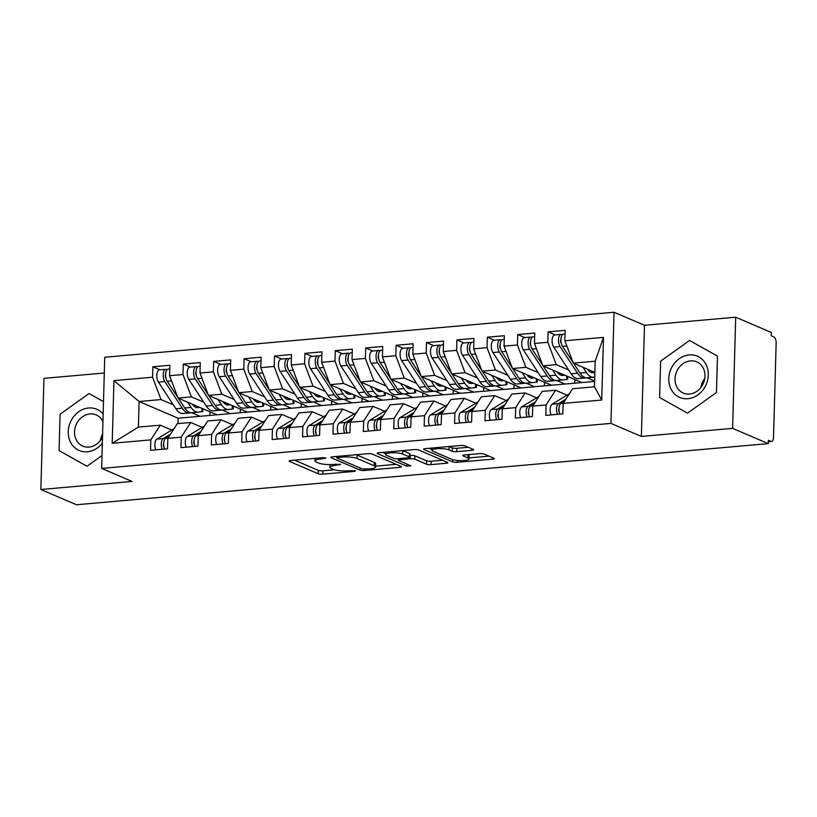 <?xml version="1.0" encoding="UTF-8"?>
<svg xmlns="http://www.w3.org/2000/svg" width="817" height="817" viewBox="0 0 817 817"><rect width="100%" height="100%" fill="white"/><g stroke="black" fill="none" stroke-linecap="round" stroke-linejoin="round"><path stroke-width="1.23" d="M325.82 457.98L322.613 457.694L290.903 460.492A3.391 0.725 -178.4 0 0 289.116 461.084A3.391 0.725 -178.4 0 0 289.514 461.442L318.273 473.748A3.391 0.725 -178.4 0 0 322.848 474.166L354.558 471.368L355.538 470.704L348.226 470.776A10.835 2.328 -178.4 0 1 333.561 469.428L331.161 468.407A10.835 2.328 -178.4 0 1 329.884 467.253A10.835 2.328 -178.4 0 1 335.603 465.373L340.679 464.342L333.367 464.413A10.835 2.328 -178.4 0 1 318.701 463.065L316.312 462.044A10.835 2.328 -178.4 0 1 315.025 460.9A10.835 2.328 -178.4 0 1 320.744 459.011L325.82 457.98M471.838 450.32A3.391 0.725 -178.4 0 0 473.625 449.728A3.391 0.725 -178.4 0 0 473.227 449.37L465.159 445.919A3.391 0.725 -178.4 0 0 460.574 445.5L425.361 448.615A3.391 0.725 -178.4 0 0 423.574 449.197A3.391 0.725 -178.4 0 0 423.972 449.554L452.72 461.871A3.391 0.725 -178.4 0 0 457.306 462.289L492.528 459.174A3.391 0.725 -178.4 0 0 494.316 458.582A3.391 0.725 -178.4 0 0 493.917 458.225L484.164 454.058A3.391 0.725 -178.4 0 0 479.589 453.639L464.516 454.967A3.391 0.725 -178.4 0 0 462.728 455.559A3.391 0.725 -178.4 0 0 463.127 455.917L467.957 457.99A9.058 1.94 -178.4 0 1 469.029 458.94A9.058 1.94 -178.4 0 1 462.156 460.635A9.058 1.94 -178.4 0 1 451.995 459.399L433.061 451.29A9.058 1.94 -178.4 0 1 431.989 450.33A9.058 1.94 -178.4 0 1 438.872 448.635A9.058 1.94 -178.4 0 1 449.033 449.881L452.189 451.229A3.391 0.725 -178.4 0 0 456.764 451.648L471.838 450.32L471.879 448.799M104.3 373.012L43.955 378.342L40.85 489.495L76.492 504.753L768.235 443.621L768.327 440.261L770.931 441.374A5.178 2.41 84.9 0 0 771.534 441.476A5.178 2.41 84.9 0 0 773.515 437.361L776.15 343.058A5.178 2.41 84.9 0 0 773.852 336.951L771.248 335.838L771.34 332.468L735.698 317.21L644.48 325.278L614.047 312.247L610.942 423.4L641.376 436.431L732.594 428.363L768.235 443.621M40.85 489.495L132.068 481.438L101.635 468.407L610.942 423.4M372.338 454.119A3.391 0.725 -178.4 0 0 367.752 453.701L332.539 456.815A3.391 0.725 -178.4 0 0 330.752 457.397A3.391 0.725 -178.4 0 0 331.151 457.765L359.909 470.071A3.391 0.725 -178.4 0 0 364.484 470.49L399.707 467.375A3.391 0.725 -178.4 0 0 401.494 466.793A3.391 0.725 -178.4 0 0 401.096 466.436L372.338 454.119M378.945 452.71L414.168 449.595A3.391 0.725 -178.4 0 1 418.753 450.024L447.502 462.33A3.391 0.725 -178.4 0 1 447.9 462.688A3.391 0.725 -178.4 0 1 446.113 463.28L431.039 464.607A3.391 0.725 -178.4 0 1 426.464 464.189L414.801 459.195A3.391 0.725 -178.4 0 0 410.216 458.776L400.218 459.665A3.391 0.725 -178.4 0 0 398.43 460.247A3.391 0.725 -178.4 0 0 398.829 460.604L410.971 465.802L406.795 466.18L377.566 453.66A3.391 0.725 -178.4 0 1 377.158 453.302A3.391 0.725 -178.4 0 1 378.945 452.71M574.668 383.193L574.974 379.558M544.265 385.879L544.561 382.244M513.862 388.565L514.159 384.93M483.45 391.251L483.756 387.615M453.047 393.937L453.343 390.312M422.634 396.633L422.94 392.997M392.231 399.319L392.538 395.683M361.829 402.005L362.125 398.369M331.416 404.691L331.722 401.055M301.013 407.377L301.31 403.741M270.611 410.063L270.907 406.427M240.198 412.748L240.504 409.113M614.047 312.247L104.739 357.254L101.635 468.407M191.709 412.728L200.053 416.302L178.157 418.233L139.104 401.515L113.951 380.63L112.195 443.284L150.808 439.873L150.522 450.31L167.546 448.809L167.842 438.361L181.221 437.177L180.925 447.624L197.959 446.113L198.245 435.675L211.623 434.491L211.337 444.938L228.362 443.427L228.658 432.99L242.036 431.805L241.74 442.252L258.764 440.741L259.06 430.304L272.439 429.119L272.143 439.556L289.177 438.055L289.463 427.618L302.841 426.433L302.556 436.87L319.58 435.369L319.876 424.932L333.254 423.747L332.958 434.184L349.982 432.683L350.279 422.236L363.657 421.061L363.361 431.499L380.395 429.997L380.681 419.55L394.06 418.375L393.774 428.813L410.798 427.311L411.094 416.864L424.472 415.679L424.176 426.127L441.211 424.626L441.497 414.178L454.875 412.993L454.589 423.441L471.613 421.929L471.899 411.492L485.288 410.308L484.992 420.755L502.016 419.244L502.312 408.806L515.69 407.622L515.394 418.069L532.429 416.558L532.715 406.12L546.093 404.936L545.807 415.373L562.831 413.872L563.127 403.435L572.594 388.739L594.48 386.798L595.195 361.206L573.309 363.136L594.888 372.378M113.951 380.63L152.565 377.219L161 399.574L173.316 404.854M159.948 369.815L152.85 366.782L152.565 377.219M152.85 366.782L169.885 365.27L169.589 375.718L182.967 374.533L191.403 396.888L203.729 402.168M190.361 367.129L183.263 364.086L182.967 374.533M183.263 364.086L200.288 362.585L199.991 373.022L213.38 371.847L221.805 394.202L234.132 399.482M220.764 364.443L213.666 361.4L213.38 371.847M213.666 361.4L230.69 359.899L230.404 370.336L243.783 369.161L252.218 391.517L264.534 396.796M251.176 361.757L244.069 358.714L243.783 369.161M244.069 358.714L261.103 357.213L260.807 367.65L274.185 366.465L282.621 388.831L294.947 394.1M281.579 359.072L274.481 356.028L274.185 366.465M274.481 356.028L291.506 354.527L291.22 364.964L304.598 363.779L313.023 386.145L325.35 391.414M311.982 356.386L304.884 353.342L304.598 363.779M304.884 353.342L321.918 351.841L321.622 362.278L335.001 361.094L343.436 383.449L355.763 388.729M342.394 353.69L335.297 350.656L335.001 361.094M335.297 350.656L352.321 349.145L352.025 359.592L365.403 358.408L373.839 380.763L386.165 386.043M372.797 351.004L365.699 347.971L365.403 358.408M365.699 347.971L382.724 346.459L382.438 356.906L395.816 355.722L404.252 378.077L416.568 383.357M403.2 348.318L396.102 345.285L395.816 355.722M396.102 345.285L413.136 343.773L412.84 354.221L426.219 353.036L434.654 375.391L446.981 380.671M433.613 345.632L426.515 342.589L426.219 353.036M426.515 342.589L443.539 341.087L443.243 351.535L456.632 350.35L465.057 372.705L477.383 377.985M464.015 342.946L456.917 339.903L456.632 350.35M456.917 339.903L473.942 338.401L473.656 348.839L487.034 347.664L495.47 370.019L507.786 375.299M494.428 340.26L487.32 337.217L487.034 347.664M487.32 337.217L504.355 335.716L504.058 346.153L517.437 344.978L525.872 367.333L538.199 372.603M524.831 337.574L517.733 334.531L517.437 344.978M517.733 334.531L534.757 333.03L534.471 343.467L547.85 342.282L556.275 364.648L568.601 369.917M555.233 334.888L548.136 331.845L547.85 342.282M548.136 331.845L565.17 330.344L564.874 340.781L603.487 337.37L601.741 400.024L563.127 403.435M567.008 395.142L555.56 390.24L542.182 391.425L532.715 406.12M546.093 404.936L555.56 390.24M564.874 340.781L573.309 363.136M595.195 361.206L603.487 337.37M536.595 397.828L525.157 392.926L511.779 394.111L502.312 408.806M515.69 407.622L525.157 392.926M594.633 381.427L200.053 416.302M586.984 377.791L594.643 381.069M556.275 364.648L542.897 365.822L581.959 382.55M534.471 343.467L542.897 365.822M506.193 400.514L494.755 395.622L481.376 396.796L471.899 411.492M485.288 410.308L494.755 395.622M556.581 380.477L564.925 384.051M525.872 367.333L512.494 368.518L551.546 385.236M504.058 346.153L512.494 368.518M475.79 403.2L464.342 398.308L450.964 399.482L441.497 414.178M454.875 412.993L464.342 398.308M526.179 383.163L534.522 386.737M495.47 370.019L482.091 371.204L521.144 387.922M473.656 348.839L482.091 371.204M445.377 405.886L433.939 400.994L420.561 402.178L411.094 416.864M424.472 415.679L433.939 400.994M495.766 385.859L504.12 389.423M465.057 372.705L451.678 373.89L490.741 390.608M443.243 351.535L451.678 373.89M414.975 408.582L403.537 403.68L390.148 404.864L380.681 419.55M394.06 418.375L403.537 403.68M465.363 388.545L473.707 392.119M434.654 375.391L421.276 376.576L460.328 393.294M412.84 354.221L421.276 376.576M384.562 411.268L373.124 406.366L359.746 407.55L350.279 422.236M363.657 421.061L373.124 406.366M434.961 391.231L443.304 394.805M404.252 378.077L390.863 379.262L429.926 395.979M382.438 356.906L390.863 379.262M354.159 413.953L342.721 409.051L329.343 410.236L319.876 424.932M333.254 423.747L342.721 409.051M404.548 393.917L412.902 397.491M373.839 380.763L360.46 381.947L399.523 398.676M352.025 359.592L360.46 381.947M323.757 416.639L312.308 411.737L298.93 412.922L289.463 427.618M302.841 426.433L312.308 411.737M374.145 396.602L382.489 400.177M343.436 383.449L330.058 384.633L369.11 401.361M321.622 362.278L330.058 384.633M293.344 419.325L281.906 414.423L268.527 415.608L259.06 430.304M272.439 429.119L281.906 414.423M343.732 399.288L352.086 402.863M313.023 386.145L299.645 387.319L338.708 404.047M291.22 364.964L299.645 387.319M262.941 422.011L251.503 417.109L238.125 418.294L228.658 432.99M242.036 431.805L251.503 417.109M313.33 401.974L321.684 405.549M282.621 388.831L269.242 390.005L308.295 406.733M260.807 367.65L269.242 390.005M232.539 424.697L221.09 419.805L207.712 420.98L198.245 435.675M211.623 434.491L221.09 419.805M282.927 404.66L291.271 408.234M252.218 391.517L238.84 392.701L277.892 409.419M230.404 370.336L238.84 392.701M202.126 427.383L190.688 422.491L177.309 423.666L167.842 438.361M181.221 437.177L190.688 422.491M252.514 407.346L260.868 410.92M221.805 394.202L208.427 395.387L247.49 412.105M199.991 373.022L208.427 395.387M209.795 415.434L210.092 411.799M171.723 430.069L160.285 425.177L138.39 427.107L112.195 443.284M150.808 439.873L160.285 425.177M222.112 410.042L230.455 413.616M191.403 396.888L178.024 398.073L217.077 414.791M169.589 375.718L178.024 398.073M732.594 428.363L735.698 317.21M103.504 401.647L89.033 393.528L60.09 414.219L59.069 450.586L87 466.252L101.992 455.529L87 466.252L59.069 450.586L60.09 414.219L89.033 393.528L103.504 401.647M644.48 325.278L641.376 436.431M660.616 361.155L659.605 397.511L687.526 413.188L716.458 392.487L717.479 356.12L689.558 340.454L660.616 361.155L689.558 340.454L717.479 356.12L716.458 392.487L687.526 413.188L659.605 397.511L660.616 361.155M161 399.574L139.104 401.515L138.39 427.107M178.157 418.233L178.014 423.604M601.741 400.024L594.48 386.798M294.518 460.175L318.364 470.378A3.391 0.725 -178.4 0 0 322.95 470.806L334.531 469.775M375.606 466.15L396.184 464.332M336.155 456.489L336.839 456.785M338.054 457.479L337.084 458.143L362.329 468.948L369.856 468.866A10.835 2.328 -178.4 0 0 375.585 466.977A10.835 2.328 -178.4 0 0 374.298 465.833L357.049 458.439A10.835 2.328 -178.4 0 0 342.384 457.101L338.054 457.479L338.095 456.325M375.585 466.977L375.677 463.607A10.835 2.328 -178.4 0 0 374.39 462.463L374.298 465.833M356.171 454.722A10.835 2.328 -178.4 0 1 357.141 455.079L374.39 462.463M442.6 460.226L431.141 461.237L431.039 464.607M409.817 455.457L410.308 455.406A3.391 0.725 -178.4 0 1 414.893 455.825L426.556 460.819A3.391 0.725 -178.4 0 0 431.141 461.237M398.461 459.195L397.389 458.735M385.685 453.731L382.56 452.393M402.699 454.017A9.058 1.94 -178.4 0 0 392.538 452.771A9.058 1.94 -178.4 0 0 385.665 454.466A9.058 1.94 -178.4 0 0 386.727 455.426L393.406 458.286A3.391 0.725 -178.4 0 0 397.981 458.705L407.979 457.816A3.391 0.725 -178.4 0 0 409.766 457.234A3.391 0.725 -178.4 0 0 409.368 456.877L402.699 454.017L402.791 450.647A9.058 1.94 -178.4 0 0 402.71 450.616M409.766 457.234L409.858 453.864A3.391 0.725 -178.4 0 0 409.46 453.506L409.368 456.877M402.791 450.647L409.46 453.506M449.115 446.511A9.058 1.94 -178.4 0 1 449.125 446.511L452.281 447.859A3.391 0.725 -178.4 0 0 456.856 448.288L468.315 447.267M469.029 458.94L469.121 455.58A9.058 1.94 -178.4 0 0 468.131 454.65M469.06 457.888L489.005 456.131M428.976 448.288L432.009 449.595M166.004 378.24L165.882 378.046A2.41 1.123 -95.1 0 1 165.32 375.677A2.41 1.123 -95.1 0 1 165.647 374.237M191.055 412.728L189.524 412.912A21.732 10.131 -95.1 0 1 189.36 412.932A21.732 10.131 -95.1 0 1 182.262 408.194L164.809 381.539A6.904 3.217 -95.1 0 1 163.206 374.778A6.904 3.217 -95.1 0 1 165.851 369.294L159.468 369.856A6.904 3.217 84.9 0 0 156.823 375.34A6.904 3.217 84.9 0 0 158.427 382.101L175.88 408.755A21.732 10.131 84.9 0 0 182.977 413.494A21.732 10.131 84.9 0 0 183.141 413.484M165.851 369.294A6.904 3.217 -95.1 0 1 166.627 369.427L167.168 369.652M177.769 397.399L167.25 381.325A6.904 3.217 -95.1 0 1 165.637 374.564A6.904 3.217 -95.1 0 1 168.282 369.08L169.783 368.947M192.332 404.201A17.249 8.037 84.9 0 0 197.785 407.683A17.249 8.037 84.9 0 0 197.918 407.673L199.879 407.428M199.532 407.285L196.397 407.56M202.545 408.571L202.83 411.554L202.044 411.676L201.707 408.214M187.665 402.199L191.076 407.417A21.732 10.131 84.9 0 0 198.174 412.156A21.732 10.131 84.9 0 0 198.347 412.136L202.044 411.676M191.964 412.697A21.732 10.131 -95.1 0 1 191.791 412.718A21.732 10.131 -95.1 0 1 184.693 407.979L178.28 398.185M208.631 411.176L202.555 408.674M199.328 407.295L192.434 404.344M169.262 436.155L165.657 438.351A6.904 3.217 84.9 0 0 163.706 443.59A6.904 3.217 84.9 0 0 164.646 449.064M163.717 443.274A2.41 1.123 84.9 0 0 163.39 444.714A2.41 1.123 84.9 0 0 164.074 447.246M170.6 434.072L163.216 438.566A6.904 3.217 84.9 0 0 161.276 443.805A6.904 3.217 84.9 0 0 162.215 449.279M155.822 449.84A6.904 3.217 -95.1 0 1 154.893 444.377A6.904 3.217 -95.1 0 1 156.833 439.127L174.123 428.608M196.417 375.544L196.284 375.36A2.41 1.123 -95.1 0 1 195.723 372.991A2.41 1.123 -95.1 0 1 196.06 371.551M221.458 410.042L219.936 410.226A21.732 10.131 -95.1 0 1 219.763 410.246A21.732 10.131 -95.1 0 1 212.665 405.508L195.222 378.853A6.904 3.217 -95.1 0 1 193.609 372.092A6.904 3.217 -95.1 0 1 196.254 366.608L189.871 367.17A6.904 3.217 84.9 0 0 187.226 372.654A6.904 3.217 84.9 0 0 188.839 379.415L206.282 406.069A21.732 10.131 84.9 0 0 213.38 410.808A21.732 10.131 84.9 0 0 213.543 410.788M196.254 366.608A6.904 3.217 -95.1 0 1 197.03 366.741L197.571 366.956M208.182 394.713L197.653 378.639A6.904 3.217 -95.1 0 1 196.039 371.868A6.904 3.217 -95.1 0 1 198.694 366.394L200.185 366.261M222.735 401.515A17.249 8.037 84.9 0 0 228.188 404.997A17.249 8.037 84.9 0 0 228.321 404.987L230.282 404.742M229.934 404.599L226.809 404.864M232.947 405.886L233.233 408.868L232.447 408.99L232.12 405.528M218.068 399.513L221.489 404.732A21.732 10.131 84.9 0 0 228.586 409.47A21.732 10.131 84.9 0 0 228.75 409.45L232.447 408.99M222.367 410.011A21.732 10.131 -95.1 0 1 222.193 410.032A21.732 10.131 -95.1 0 1 215.106 405.293L208.692 395.499M239.034 408.49L232.957 405.988M229.74 404.609L222.837 401.658M226.82 372.858L226.697 372.675A2.41 1.123 -95.1 0 1 226.135 370.305A2.41 1.123 -95.1 0 1 226.462 368.865M251.861 407.346L250.339 407.54A21.732 10.131 -95.1 0 1 250.176 407.56A21.732 10.131 -95.1 0 1 243.078 402.822L225.625 376.167A6.904 3.217 -95.1 0 1 224.021 369.396A6.904 3.217 -95.1 0 1 226.666 363.922L220.284 364.484A6.904 3.217 84.9 0 0 217.628 369.968A6.904 3.217 84.9 0 0 219.242 376.729L236.695 403.384A21.732 10.131 84.9 0 0 243.783 408.122A21.732 10.131 84.9 0 0 243.956 408.102M226.666 363.922A6.904 3.217 -95.1 0 1 227.443 364.045L227.984 364.27M238.584 392.027L228.055 375.953A6.904 3.217 -95.1 0 1 226.452 369.182A6.904 3.217 -95.1 0 1 229.097 363.708L230.588 363.575M253.147 398.819A17.249 8.037 84.9 0 0 258.591 402.311A17.249 8.037 84.9 0 0 258.723 402.301L260.684 402.056M260.347 401.903L257.212 402.178M263.36 403.2L263.646 406.182L262.86 406.304L262.523 402.842M248.48 396.827L251.891 402.046A21.732 10.131 84.9 0 0 258.989 406.784A21.732 10.131 84.9 0 0 259.152 406.764L262.86 406.304M252.77 407.326A21.732 10.131 -95.1 0 1 252.606 407.346A21.732 10.131 -95.1 0 1 245.508 402.607L239.095 392.803M269.447 405.804L263.37 403.302M260.143 401.923L253.25 398.972M257.222 370.172L257.1 369.989A2.41 1.123 -95.1 0 1 256.538 367.619A2.41 1.123 -95.1 0 1 256.865 366.179M282.273 404.66L280.742 404.854A21.732 10.131 -95.1 0 1 280.578 404.875A21.732 10.131 -95.1 0 1 273.481 400.136L256.038 373.481A6.904 3.217 -95.1 0 1 254.424 366.71A6.904 3.217 -95.1 0 1 257.069 361.237L250.686 361.798A6.904 3.217 84.9 0 0 248.041 367.282A6.904 3.217 84.9 0 0 249.645 374.043L267.098 400.698A21.732 10.131 84.9 0 0 274.195 405.436A21.732 10.131 84.9 0 0 274.359 405.416M257.069 361.237A6.904 3.217 -95.1 0 1 257.845 361.359L258.386 361.584M268.987 389.341L258.468 373.257A6.904 3.217 -95.1 0 1 256.855 366.496A6.904 3.217 -95.1 0 1 259.5 361.022L261.001 360.889M283.55 396.133A17.249 8.037 84.9 0 0 289.004 399.625A17.249 8.037 84.9 0 0 289.136 399.615L291.097 399.37M290.75 399.217L287.625 399.493M293.763 400.504L294.049 403.486L293.262 403.618L292.925 400.156M278.883 394.141L282.304 399.36A21.732 10.131 84.9 0 0 289.392 404.088A21.732 10.131 84.9 0 0 289.565 404.078L293.262 403.618M283.182 404.64A21.732 10.131 -95.1 0 1 283.009 404.66A21.732 10.131 -95.1 0 1 275.911 399.922L269.498 390.118M299.849 403.118L293.773 400.616M290.556 399.237L283.652 396.286M287.635 367.487L287.513 367.303A2.41 1.123 -95.1 0 1 286.941 364.933A2.41 1.123 -95.1 0 1 287.278 363.494M312.676 401.974L311.154 402.168A21.732 10.131 -95.1 0 1 310.981 402.189A21.732 10.131 -95.1 0 1 303.893 397.45L286.44 370.785A6.904 3.217 -95.1 0 1 284.827 364.025A6.904 3.217 -95.1 0 1 287.482 358.551L281.089 359.112A6.904 3.217 84.9 0 0 278.444 364.586A6.904 3.217 84.9 0 0 280.057 371.357L297.5 398.012A21.732 10.131 84.9 0 0 304.598 402.75A21.732 10.131 84.9 0 0 304.772 402.73M287.482 358.551A6.904 3.217 -95.1 0 1 288.248 358.673L288.789 358.898M299.4 386.655L288.871 370.571A6.904 3.217 -95.1 0 1 287.257 363.81A6.904 3.217 -95.1 0 1 289.912 358.336L291.403 358.203M313.953 393.447A17.249 8.037 84.9 0 0 319.406 396.939A17.249 8.037 84.9 0 0 319.539 396.919L321.5 396.684M321.163 396.531L318.027 396.807M324.165 397.818L324.451 400.8L323.665 400.922L323.338 397.46M309.296 391.455L312.707 396.664A21.732 10.131 84.9 0 0 319.804 401.402A21.732 10.131 84.9 0 0 319.968 401.392L323.665 400.922M313.585 401.954A21.732 10.131 -95.1 0 1 313.422 401.974A21.732 10.131 -95.1 0 1 306.324 397.236L299.91 387.432M330.252 400.432L324.175 397.93M320.958 396.551L314.065 393.6M199.665 433.47L196.06 435.665A6.904 3.217 84.9 0 0 194.119 440.904A6.904 3.217 84.9 0 0 195.049 446.378M194.129 440.588A2.41 1.123 84.9 0 0 193.803 442.028A2.41 1.123 84.9 0 0 194.477 444.55M201.013 431.386L193.629 435.88A6.904 3.217 84.9 0 0 191.678 441.119A6.904 3.217 84.9 0 0 192.618 446.593M186.235 447.154A6.904 3.217 -95.1 0 1 185.296 441.691A6.904 3.217 -95.1 0 1 187.246 436.441L204.526 425.923M230.077 430.784L226.462 432.979A6.904 3.217 84.9 0 0 224.522 438.218A6.904 3.217 84.9 0 0 225.461 443.682M224.532 437.902A2.41 1.123 84.9 0 0 224.205 439.342A2.41 1.123 84.9 0 0 224.879 441.864M231.415 428.7L224.032 433.194A6.904 3.217 84.9 0 0 222.091 438.433A6.904 3.217 84.9 0 0 223.021 443.907M216.638 444.468A6.904 3.217 -95.1 0 1 215.698 438.995A6.904 3.217 -95.1 0 1 217.649 433.756L234.939 423.237M260.48 428.098L256.875 430.293A6.904 3.217 84.9 0 0 254.924 435.532A6.904 3.217 84.9 0 0 255.864 440.996M254.945 435.216A2.41 1.123 84.9 0 0 254.608 436.656A2.41 1.123 84.9 0 0 255.292 439.178M261.818 426.014L254.444 430.508A6.904 3.217 84.9 0 0 252.494 435.747A6.904 3.217 84.9 0 0 253.433 441.211M247.051 441.783A6.904 3.217 -95.1 0 1 246.111 436.309A6.904 3.217 -95.1 0 1 248.051 431.07L265.341 420.551M290.883 425.412L287.278 427.608A6.904 3.217 84.9 0 0 285.337 432.847A6.904 3.217 84.9 0 0 286.267 438.31M285.347 432.53A2.41 1.123 84.9 0 0 285.021 433.97A2.41 1.123 84.9 0 0 285.695 436.492M292.231 423.329L284.847 427.822A6.904 3.217 84.9 0 0 282.896 433.061A6.904 3.217 84.9 0 0 283.836 438.525M277.453 439.097A6.904 3.217 -95.1 0 1 276.514 433.623A6.904 3.217 -95.1 0 1 278.464 428.384L295.754 417.865M103.156 413.994A22.427 19.251 -66.8 0 0 88.624 408A22.427 19.251 -66.8 0 0 68.25 431.631A22.427 19.251 -66.8 0 0 87.399 451.781A22.427 19.251 -66.8 0 0 102.339 443.171M102.942 421.613A16.983 14.573 -66.8 0 0 96.181 414.913A16.983 14.573 -66.8 0 0 89.962 413.953A16.983 14.573 -66.8 0 0 74.98 428.261A16.983 14.573 -66.8 0 0 82.813 446.133A16.983 14.573 -66.8 0 0 89.033 447.103A16.983 14.573 -66.8 0 0 102.513 437.095M102.595 434.021A16.983 14.573 -66.8 0 0 100.389 440.526M689.15 354.925A22.427 19.251 -66.8 0 0 668.776 378.567A22.427 19.251 -66.8 0 0 687.924 398.716A22.427 19.251 -66.8 0 0 708.298 375.074A22.427 19.251 -66.8 0 0 689.15 354.925M690.488 360.879A16.983 14.573 -66.8 0 0 675.506 375.197A16.983 14.573 -66.8 0 0 683.339 393.059A16.983 14.573 -66.8 0 0 689.558 394.029A16.983 14.573 -66.8 0 0 704.54 379.711A16.983 14.573 -66.8 0 0 696.707 361.849A16.983 14.573 -66.8 0 0 690.488 360.879M704.775 378.434A16.983 14.573 -66.8 0 0 700.915 387.462M318.038 364.801L317.915 364.617A2.41 1.123 -95.1 0 1 317.353 362.248A2.41 1.123 -95.1 0 1 317.68 360.808M343.079 399.288L341.557 399.482A21.732 10.131 -95.1 0 1 341.394 399.493A21.732 10.131 -95.1 0 1 334.296 394.764L316.843 368.099A6.904 3.217 -95.1 0 1 315.239 361.339A6.904 3.217 -95.1 0 1 317.884 355.855L311.502 356.426A6.904 3.217 84.9 0 0 308.846 361.9A6.904 3.217 84.9 0 0 310.46 368.671L327.913 395.326A21.732 10.131 84.9 0 0 335.001 400.064A21.732 10.131 84.9 0 0 335.174 400.044M317.884 355.855A6.904 3.217 -95.1 0 1 318.661 355.987L319.202 356.212M329.802 383.97L319.273 367.885A6.904 3.217 -95.1 0 1 317.67 361.124A6.904 3.217 -95.1 0 1 320.315 355.64L321.806 355.518M344.365 390.761A17.249 8.037 84.9 0 0 349.819 394.254A17.249 8.037 84.9 0 0 349.952 394.233L351.913 393.988M351.565 393.845L348.43 394.121M354.578 395.132L354.864 398.114L354.078 398.236L353.741 394.774M339.698 388.769L343.109 393.978A21.732 10.131 84.9 0 0 350.207 398.716A21.732 10.131 84.9 0 0 350.381 398.696L354.078 398.236M343.988 399.268A21.732 10.131 -95.1 0 1 343.824 399.278A21.732 10.131 -95.1 0 1 336.727 394.55L330.313 384.746M360.665 397.736L354.588 395.244M351.361 393.865L344.468 390.914M321.295 422.726L317.68 424.922A6.904 3.217 84.9 0 0 315.74 430.161A6.904 3.217 84.9 0 0 316.679 435.624M315.75 429.844A2.41 1.123 84.9 0 0 315.423 431.284A2.41 1.123 84.9 0 0 316.108 433.807M322.633 420.643L315.25 425.136A6.904 3.217 84.9 0 0 313.309 430.375A6.904 3.217 84.9 0 0 314.249 435.839M307.856 436.401A6.904 3.217 -95.1 0 1 306.926 430.937A6.904 3.217 -95.1 0 1 308.867 425.698L326.157 415.179M348.44 362.115L348.318 361.921A2.41 1.123 -95.1 0 1 347.756 359.562A2.41 1.123 -95.1 0 1 348.083 358.122M373.492 396.602L371.97 396.796A21.732 10.131 -95.1 0 1 371.796 396.807A21.732 10.131 -95.1 0 1 364.699 392.078L347.256 365.413A6.904 3.217 -95.1 0 1 345.642 358.653A6.904 3.217 -95.1 0 1 348.287 353.169L341.904 353.741A6.904 3.217 84.9 0 0 339.259 359.214A6.904 3.217 84.9 0 0 340.863 365.975L358.316 392.64A21.732 10.131 84.9 0 0 365.413 397.379A21.732 10.131 84.9 0 0 365.577 397.358M348.287 353.169A6.904 3.217 -95.1 0 1 349.063 353.301L349.605 353.526M360.205 381.284L349.686 365.199A6.904 3.217 -95.1 0 1 348.073 358.438A6.904 3.217 -95.1 0 1 350.718 352.954L352.219 352.821M374.768 388.075A17.249 8.037 84.9 0 0 380.222 391.568A17.249 8.037 84.9 0 0 380.354 391.547L382.315 391.302M381.968 391.159L378.843 391.435M384.981 392.446L385.267 395.428L384.48 395.551L384.143 392.089M370.101 386.073L373.522 391.292A21.732 10.131 84.9 0 0 380.62 396.031A21.732 10.131 84.9 0 0 380.783 396.01L384.48 395.551M374.4 396.582A21.732 10.131 -95.1 0 1 374.227 396.592A21.732 10.131 -95.1 0 1 367.129 391.854L360.716 382.06M391.067 395.05L384.991 392.558M381.774 391.18L374.87 388.218M378.853 359.429L378.731 359.235A2.41 1.123 -95.1 0 1 378.169 356.876A2.41 1.123 -95.1 0 1 378.496 355.436M403.894 393.917L402.373 394.1A21.732 10.131 -95.1 0 1 402.199 394.121A21.732 10.131 -95.1 0 1 395.111 389.382L377.658 362.728A6.904 3.217 -95.1 0 1 376.045 355.967A6.904 3.217 -95.1 0 1 378.7 350.483L372.307 351.055A6.904 3.217 84.9 0 0 369.662 356.529A6.904 3.217 84.9 0 0 371.275 363.289L388.718 389.954A21.732 10.131 84.9 0 0 395.816 394.682A21.732 10.131 84.9 0 0 395.99 394.672M378.7 350.483A6.904 3.217 -95.1 0 1 379.476 350.616L380.007 350.84M390.618 378.588L380.089 362.513A6.904 3.217 -95.1 0 1 378.485 355.752A6.904 3.217 -95.1 0 1 381.13 350.268L382.622 350.136M405.181 385.389A17.249 8.037 84.9 0 0 410.624 388.872A17.249 8.037 84.9 0 0 410.757 388.861L412.718 388.616M412.381 388.473L409.246 388.749M415.383 389.76L415.679 392.742L414.883 392.865L414.556 389.403M400.514 383.387L403.925 388.606A21.732 10.131 84.9 0 0 411.022 393.345A21.732 10.131 84.9 0 0 411.186 393.324L414.883 392.865M404.803 393.886A21.732 10.131 -95.1 0 1 404.64 393.906A21.732 10.131 -95.1 0 1 397.542 389.168L391.129 379.374M421.48 392.364L415.393 389.872M412.177 388.494L405.283 385.532M409.256 356.743L409.133 356.549A2.41 1.123 -95.1 0 1 408.571 354.18A2.41 1.123 -95.1 0 1 408.898 352.74M434.307 391.231L432.775 391.414A21.732 10.131 -95.1 0 1 432.612 391.435A21.732 10.131 -95.1 0 1 425.514 386.696L408.061 360.042A6.904 3.217 -95.1 0 1 406.457 353.281A6.904 3.217 -95.1 0 1 409.103 347.797L402.72 348.359A6.904 3.217 84.9 0 0 400.075 353.843A6.904 3.217 84.9 0 0 401.678 360.603L419.131 387.268A21.732 10.131 84.9 0 0 426.229 391.997A21.732 10.131 84.9 0 0 426.392 391.986M409.103 347.797A6.904 3.217 -95.1 0 1 409.879 347.93L410.42 348.154M421.021 375.902L410.502 359.827A6.904 3.217 -95.1 0 1 408.888 353.067A6.904 3.217 -95.1 0 1 411.533 347.582L413.034 347.45M435.584 382.703A17.249 8.037 84.9 0 0 441.037 386.186A17.249 8.037 84.9 0 0 441.17 386.175L443.131 385.93M442.783 385.787L439.648 386.063M445.796 387.074L446.082 390.056L445.296 390.179L444.959 386.717M430.916 380.702L434.327 385.92A21.732 10.131 84.9 0 0 441.425 390.659A21.732 10.131 84.9 0 0 441.599 390.638L445.296 390.179M435.206 391.2A21.732 10.131 -95.1 0 1 435.042 391.22A21.732 10.131 -95.1 0 1 427.945 386.482L421.531 376.688M451.883 389.678L445.806 387.176M442.579 385.798L435.686 382.846M351.698 420.03L348.093 422.226A6.904 3.217 84.9 0 0 346.142 427.475A6.904 3.217 84.9 0 0 347.082 432.939M346.163 427.148A2.41 1.123 84.9 0 0 345.826 428.588A2.41 1.123 84.9 0 0 346.51 431.121M353.046 417.957L345.662 422.45A6.904 3.217 84.9 0 0 343.712 427.689A6.904 3.217 84.9 0 0 344.651 433.153M338.269 433.715A6.904 3.217 -95.1 0 1 337.329 428.251A6.904 3.217 -95.1 0 1 339.269 423.012L356.559 412.493M382.111 417.344L378.496 419.54A6.904 3.217 84.9 0 0 376.555 424.789A6.904 3.217 84.9 0 0 377.495 430.253M376.566 424.462A2.41 1.123 84.9 0 0 376.239 425.902A2.41 1.123 84.9 0 0 376.913 428.435M383.449 415.271L376.065 419.754A6.904 3.217 84.9 0 0 374.125 425.003A6.904 3.217 84.9 0 0 375.054 430.467M368.671 431.029A6.904 3.217 -95.1 0 1 367.732 425.565A6.904 3.217 -95.1 0 1 369.682 420.326L386.972 409.807M412.514 414.658L408.908 416.854A6.904 3.217 84.9 0 0 406.958 422.093A6.904 3.217 84.9 0 0 407.897 427.567M406.968 421.776A2.41 1.123 84.9 0 0 406.641 423.216A2.41 1.123 84.9 0 0 407.326 425.749M413.851 412.575L406.468 417.068A6.904 3.217 84.9 0 0 404.527 422.318A6.904 3.217 84.9 0 0 405.467 427.781M399.074 428.343A6.904 3.217 -95.1 0 1 398.145 422.879A6.904 3.217 -95.1 0 1 400.085 417.64L417.375 407.111M439.669 354.057L439.536 353.863A2.41 1.123 -95.1 0 1 438.974 351.494A2.41 1.123 -95.1 0 1 439.311 350.054M464.71 388.545L463.188 388.729A21.732 10.131 -95.1 0 1 463.014 388.749A21.732 10.131 -95.1 0 1 455.917 384.01L438.474 357.356A6.904 3.217 -95.1 0 1 436.86 350.595A6.904 3.217 -95.1 0 1 439.505 345.111L433.122 345.673A6.904 3.217 84.9 0 0 430.477 351.157A6.904 3.217 84.9 0 0 432.081 357.917L449.534 384.572A21.732 10.131 84.9 0 0 456.632 389.311A21.732 10.131 84.9 0 0 456.795 389.3M439.505 345.111A6.904 3.217 -95.1 0 1 440.281 345.244L440.823 345.468M451.433 373.216L440.904 357.141A6.904 3.217 -95.1 0 1 439.291 350.381A6.904 3.217 -95.1 0 1 441.946 344.897L443.437 344.764M465.986 380.017A17.249 8.037 84.9 0 0 471.44 383.5A17.249 8.037 84.9 0 0 471.572 383.49L473.533 383.244M473.186 383.102L470.061 383.377M476.199 384.388L476.485 387.37L475.698 387.493L475.371 384.031M461.319 378.016L464.74 383.234A21.732 10.131 84.9 0 0 471.838 387.973A21.732 10.131 84.9 0 0 472.001 387.952L475.698 387.493M465.619 388.514A21.732 10.131 -95.1 0 1 465.445 388.535A21.732 10.131 -95.1 0 1 458.357 383.796L451.944 374.002M482.285 386.992L476.209 384.49M472.992 383.112L466.088 380.16M442.916 411.972L439.311 414.168A6.904 3.217 84.9 0 0 437.371 419.407A6.904 3.217 84.9 0 0 438.3 424.881M437.381 419.09A2.41 1.123 84.9 0 0 437.044 420.53A2.41 1.123 84.9 0 0 437.728 423.063M444.264 409.889L436.881 414.382A6.904 3.217 84.9 0 0 434.93 419.621A6.904 3.217 84.9 0 0 435.87 425.095M429.487 425.657A6.904 3.217 -95.1 0 1 428.547 420.193A6.904 3.217 -95.1 0 1 430.498 414.944L447.777 404.425M470.071 351.361L469.949 351.177A2.41 1.123 -95.1 0 1 469.387 348.808A2.41 1.123 -95.1 0 1 469.714 347.368M495.112 385.859L493.591 386.043A21.732 10.131 -95.1 0 1 493.427 386.063A21.732 10.131 -95.1 0 1 486.329 381.325L468.876 354.67A6.904 3.217 -95.1 0 1 467.273 347.899A6.904 3.217 -95.1 0 1 469.918 342.425L463.525 342.987A6.904 3.217 84.9 0 0 460.88 348.471A6.904 3.217 84.9 0 0 462.493 355.232L479.947 381.886A21.732 10.131 84.9 0 0 487.034 386.625A21.732 10.131 84.9 0 0 487.208 386.604M469.918 342.425A6.904 3.217 -95.1 0 1 470.694 342.548L471.235 342.772M481.836 370.53L471.307 354.455A6.904 3.217 -95.1 0 1 469.704 347.685A6.904 3.217 -95.1 0 1 472.349 342.211L473.84 342.078M496.399 377.331A17.249 8.037 84.9 0 0 501.842 380.814A17.249 8.037 84.9 0 0 501.975 380.804L503.936 380.559M503.599 380.405L500.464 380.681M506.611 381.702L506.897 384.684L506.111 384.807L505.774 381.345M491.732 375.33L495.143 380.548A21.732 10.131 84.9 0 0 502.241 385.287A21.732 10.131 84.9 0 0 502.404 385.267L506.111 384.807M496.021 385.828A21.732 10.131 -95.1 0 1 495.858 385.849A21.732 10.131 -95.1 0 1 488.76 381.11L482.347 371.306M512.698 384.307L506.622 381.805M503.395 380.426L496.501 377.474M473.329 409.286L469.714 411.482A6.904 3.217 84.9 0 0 467.773 416.721A6.904 3.217 84.9 0 0 468.713 422.195M467.784 416.404A2.41 1.123 84.9 0 0 467.457 417.844A2.41 1.123 84.9 0 0 468.131 420.367M474.667 407.203L467.283 411.697A6.904 3.217 84.9 0 0 465.343 416.936A6.904 3.217 84.9 0 0 466.272 422.409M459.889 422.971A6.904 3.217 -95.1 0 1 458.95 417.507A6.904 3.217 -95.1 0 1 460.9 412.258L478.19 401.739M500.474 348.675L500.351 348.491A2.41 1.123 -95.1 0 1 499.79 346.122A2.41 1.123 -95.1 0 1 500.116 344.682M525.525 383.163L523.993 383.357A21.732 10.131 -95.1 0 1 523.83 383.377A21.732 10.131 -95.1 0 1 516.732 378.639L499.279 351.984A6.904 3.217 -95.1 0 1 497.676 345.213A6.904 3.217 -95.1 0 1 500.321 339.739L493.938 340.301A6.904 3.217 84.9 0 0 491.293 345.785A6.904 3.217 84.9 0 0 492.896 352.546L510.349 379.2A21.732 10.131 84.9 0 0 517.447 383.939A21.732 10.131 84.9 0 0 517.61 383.919M500.321 339.739A6.904 3.217 -95.1 0 1 501.097 339.862L501.638 340.086M512.239 367.844L501.72 351.77A6.904 3.217 -95.1 0 1 500.106 344.999A6.904 3.217 -95.1 0 1 502.751 339.525L504.252 339.392M526.802 374.635A17.249 8.037 84.9 0 0 532.255 378.128A17.249 8.037 84.9 0 0 532.388 378.118L534.349 377.873M534.001 377.72L530.866 377.995M537.014 379.017L537.3 381.999L536.514 382.121L536.177 378.659M522.134 372.644L525.556 377.863A21.732 10.131 84.9 0 0 532.643 382.591A21.732 10.131 84.9 0 0 532.817 382.581L536.514 382.121M526.434 383.142A21.732 10.131 -95.1 0 1 526.26 383.163A21.732 10.131 -95.1 0 1 519.163 378.424L512.749 368.62M543.101 381.621L537.024 379.119M533.797 377.74L526.904 374.789M503.732 406.6L500.127 408.796A6.904 3.217 84.9 0 0 498.176 414.035A6.904 3.217 84.9 0 0 499.116 419.499M498.186 413.719A2.41 1.123 84.9 0 0 497.859 415.159A2.41 1.123 84.9 0 0 498.544 417.681M505.069 404.517L497.696 409.011A6.904 3.217 84.9 0 0 495.745 414.25A6.904 3.217 84.9 0 0 496.685 419.713M490.302 420.285A6.904 3.217 -95.1 0 1 489.363 414.811A6.904 3.217 -95.1 0 1 491.303 409.572L508.593 399.053M530.887 345.989L530.764 345.805A2.41 1.123 -95.1 0 1 530.192 343.436A2.41 1.123 -95.1 0 1 530.529 341.996M555.928 380.477L554.406 380.671A21.732 10.131 -95.1 0 1 554.232 380.691A21.732 10.131 -95.1 0 1 547.145 375.953L529.692 349.288A6.904 3.217 -95.1 0 1 528.078 342.527A6.904 3.217 -95.1 0 1 530.723 337.053L524.34 337.615A6.904 3.217 84.9 0 0 521.695 343.099A6.904 3.217 84.9 0 0 523.309 349.86L540.752 376.514A21.732 10.131 84.9 0 0 547.85 381.253A21.732 10.131 84.9 0 0 548.023 381.233M530.723 337.053A6.904 3.217 -95.1 0 1 531.499 337.176L532.041 337.401M542.651 365.158L532.122 349.073A6.904 3.217 -95.1 0 1 530.509 342.313A6.904 3.217 -95.1 0 1 533.164 336.839L534.655 336.706M557.204 371.949A17.249 8.037 84.9 0 0 562.658 375.442A17.249 8.037 84.9 0 0 562.79 375.432L564.751 375.187M564.414 375.034L561.279 375.309M567.417 376.32L567.703 379.302L566.916 379.435L566.589 375.963M552.547 369.958L555.958 375.177A21.732 10.131 84.9 0 0 563.056 379.905A21.732 10.131 84.9 0 0 563.219 379.895L566.916 379.435M556.837 380.456A21.732 10.131 -95.1 0 1 556.673 380.477A21.732 10.131 -95.1 0 1 549.575 375.738L543.162 365.934M573.503 378.935L567.427 376.433M564.21 375.054L557.306 372.103M534.134 403.915L530.529 406.11A6.904 3.217 84.9 0 0 528.589 411.349A6.904 3.217 84.9 0 0 529.518 416.813M528.599 411.033A2.41 1.123 84.9 0 0 528.272 412.473A2.41 1.123 84.9 0 0 528.946 414.995M535.482 401.831L528.099 406.325A6.904 3.217 84.9 0 0 526.148 411.564A6.904 3.217 84.9 0 0 527.088 417.027M520.705 417.599A6.904 3.217 -95.1 0 1 519.765 412.125A6.904 3.217 -95.1 0 1 521.716 406.886L539.006 396.368M561.289 343.303L561.167 343.12A2.41 1.123 -95.1 0 1 560.605 340.75A2.41 1.123 -95.1 0 1 560.932 339.31M586.33 377.791L584.809 377.985A21.732 10.131 -95.1 0 1 584.645 378.005A21.732 10.131 -95.1 0 1 577.548 373.267L560.094 346.602A6.904 3.217 -95.1 0 1 558.491 339.841A6.904 3.217 -95.1 0 1 561.136 334.367L554.753 334.929A6.904 3.217 84.9 0 0 552.098 340.403A6.904 3.217 84.9 0 0 553.712 347.174L571.165 373.829A21.732 10.131 84.9 0 0 578.252 378.567A21.732 10.131 84.9 0 0 578.426 378.547M561.136 334.367A6.904 3.217 -95.1 0 1 561.912 334.49L562.453 334.715M573.054 362.472L562.525 346.388A6.904 3.217 -95.1 0 1 560.922 339.627A6.904 3.217 -95.1 0 1 563.567 334.153L565.058 334.02M587.617 369.264A17.249 8.037 84.9 0 0 593.06 372.756A17.249 8.037 84.9 0 0 593.203 372.736L594.878 372.532M594.817 372.348L591.682 372.623M582.95 367.272L586.361 372.481A21.732 10.131 84.9 0 0 593.459 377.219A21.732 10.131 84.9 0 0 593.632 377.199L594.756 377.066M587.239 377.771A21.732 10.131 -95.1 0 1 587.076 377.781A21.732 10.131 -95.1 0 1 579.978 373.052L573.565 363.248M594.613 372.368L587.719 369.417M564.547 401.229L560.932 403.424A6.904 3.217 84.9 0 0 558.991 408.663A6.904 3.217 84.9 0 0 559.931 414.127M559.002 408.347A2.41 1.123 84.9 0 0 558.675 409.787A2.41 1.123 84.9 0 0 559.359 412.309M565.885 399.145L558.501 403.639A6.904 3.217 84.9 0 0 556.561 408.878A6.904 3.217 84.9 0 0 557.5 414.342M551.107 414.913A6.904 3.217 -95.1 0 1 550.178 409.44A6.904 3.217 -95.1 0 1 552.118 404.201L569.408 393.682M768.297 441.609L770.931 441.374M320.775 457.857L320.744 459.011M339.729 464.117L339.709 465.006M335.634 464.209L335.603 465.373M354.588 470.469L354.558 471.368M322.95 470.806L322.848 474.166M318.364 470.378L318.273 473.748M289.535 460.747L289.514 461.442M324.88 457.755L324.849 458.643M399.748 465.853L399.707 467.375M364.525 469.275L364.484 470.49M359.96 467.937L359.909 470.071M331.171 457.071L331.151 457.765M357.141 455.079L357.049 458.439M342.415 455.937L342.384 457.101M446.153 461.758L446.113 463.28M426.556 460.819L426.464 464.189M414.893 455.825L414.801 459.195M410.308 455.406L410.216 458.776M400.248 458.5L400.218 459.665M406.856 464.046L406.795 466.18M377.577 452.965L377.566 453.66M456.856 448.288L456.764 451.648M452.281 447.859L452.189 451.229M449.125 446.511L449.033 449.881M468.049 454.66L467.957 457.99M463.147 455.222L463.127 455.917M492.569 457.653L492.528 459.174M457.357 460.482L457.306 462.289M452.781 459.685L452.72 461.871M423.992 448.86L423.972 449.554M184.693 407.979L191.076 407.417M167.25 381.325L171.56 380.936M175.88 408.755L182.262 408.194M158.427 382.101L164.809 381.539M163.216 438.566L156.833 439.127M167.975 438.147L165.657 438.351M215.106 405.293L221.489 404.732M197.653 378.639L201.973 378.251M206.282 406.069L212.665 405.508M188.839 379.415L195.222 378.853M245.508 402.607L251.891 402.046M228.055 375.953L232.375 375.565M236.695 403.384L243.078 402.822M219.242 376.729L225.625 376.167M275.911 399.922L282.304 399.36M258.468 373.257L262.778 372.879M267.098 400.698L273.481 400.136M249.645 374.043L256.038 373.481M306.324 397.236L312.707 396.664M288.871 370.571L293.191 370.193M297.5 398.012L303.893 397.45M280.057 371.357L286.44 370.785M193.629 435.88L187.246 436.441M198.388 435.461L196.06 435.665M224.032 433.194L217.649 433.756M228.791 432.775L226.462 432.979M254.444 430.508L248.051 431.07M259.203 430.089L256.875 430.293M284.847 427.822L278.464 428.384M289.606 427.403L287.278 427.608M336.727 394.55L343.109 393.978M319.273 367.885L323.593 367.507M327.913 395.326L334.296 394.764M310.46 368.671L316.843 368.099M315.25 425.136L308.867 425.698M320.009 424.707L317.68 424.922M367.129 391.854L373.522 391.292M349.686 365.199L353.996 364.821M358.316 392.64L364.699 392.078M340.863 365.975L347.256 365.413M397.542 389.168L403.925 388.606M380.089 362.513L384.409 362.135M388.718 389.954L395.111 389.382M371.275 363.289L377.658 362.728M427.945 386.482L434.327 385.92M410.502 359.827L414.811 359.449M419.131 387.268L425.514 386.696M401.678 360.603L408.061 360.042M345.662 422.45L339.269 423.012M350.422 422.021L348.093 422.226M376.065 419.754L369.682 420.326M380.824 419.335L378.496 419.54M406.468 417.068L400.085 417.64M411.227 416.65L408.908 416.854M458.357 383.796L464.74 383.234M440.904 357.141L445.224 356.753M449.534 384.572L455.917 384.01M432.081 357.917L438.474 357.356M436.881 414.382L430.498 414.944M441.64 413.964L439.311 414.168M488.76 381.11L495.143 380.548M471.307 354.455L475.627 354.067M479.947 381.886L486.329 381.325M462.493 355.232L468.876 354.67M467.283 411.697L460.9 412.258M472.042 411.278L469.714 411.482M519.163 378.424L525.556 377.863M501.72 351.77L506.029 351.381M510.349 379.2L516.732 378.639M492.896 352.546L499.279 351.984M497.696 409.011L491.303 409.572M502.445 408.592L500.127 408.796M549.575 375.738L555.958 375.177M532.122 349.073L536.442 348.696M540.752 376.514L547.145 375.953M523.309 349.86L529.692 349.288M528.099 406.325L521.716 406.886M532.858 405.906L530.529 406.11M579.978 373.052L586.361 372.481M562.525 346.388L566.845 346.01M571.165 373.829L577.548 373.267M553.712 347.174L560.094 346.602M558.501 403.639L552.118 404.201M563.26 403.22L560.932 403.424M768.286 441.762L771.534 441.476M315.096 458.357L315.025 460.9M329.956 464.567L329.884 467.253M336.849 456.427L336.808 457.898M398.471 458.664L398.43 460.247M385.726 452.118L385.665 454.466M432.06 448.022L431.989 450.33M191.791 412.718L198.174 412.156M182.977 413.494L189.36 412.932M222.193 410.032L228.586 409.47M213.38 410.808L219.763 410.246M252.606 407.346L258.989 406.784M243.783 408.122L250.176 407.56M283.009 404.66L289.392 404.088M274.195 405.436L280.578 404.875M313.422 401.974L319.804 401.402M304.598 402.75L310.981 402.189M343.824 399.278L350.207 398.716M335.001 400.064L341.394 399.493M374.227 396.592L380.62 396.031M365.413 397.379L371.796 396.807M404.64 393.906L411.022 393.345M395.816 394.682L402.199 394.121M435.042 391.22L441.425 390.659M426.229 391.997L432.612 391.435M465.445 388.535L471.838 387.973M456.632 389.311L463.014 388.749M495.858 385.849L502.241 385.287M487.034 386.625L493.427 386.063M526.26 383.163L532.643 382.591M517.447 383.939L523.83 383.377M556.673 380.477L563.056 379.905M547.85 381.253L554.232 380.691M587.076 377.781L593.459 377.219M578.252 378.567L584.645 378.005"/></g></svg>
